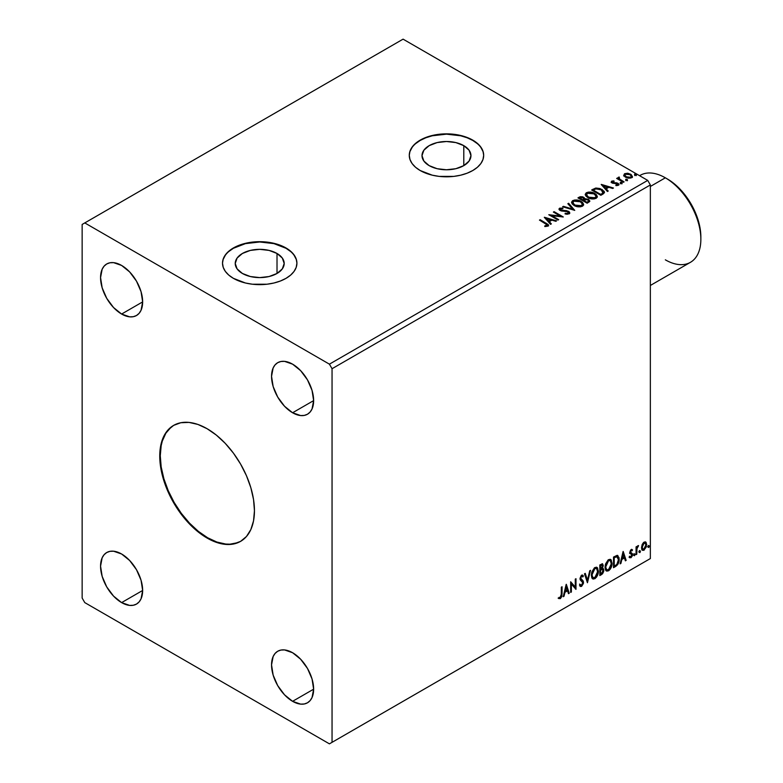 <?xml version="1.0" encoding="UTF-8"?>
<svg xmlns="http://www.w3.org/2000/svg" width="783" height="783" viewBox="0 0 783 783"><rect width="100%" height="100%" fill="white"/><g stroke="black" fill="none" stroke-linecap="round" stroke-linejoin="round"><path stroke-width="1.17" d="M173.885 425.238A66.966 38.661 -120 0 0 163.95 478.99A66.966 38.661 -120 0 0 207.622 537.755L207.094 538.058A66.966 38.661 60 0 1 163.353 479.049A66.966 38.661 60 0 1 173.62 425.394A66.966 38.661 60 0 1 207.094 428.712L216.333 435.094L225.22 443.335L233.403 453.112L240.577 464.055L246.469 475.741L250.844 487.721L253.535 499.525L254.446 510.722L253.535 520.861L250.844 529.562L246.469 536.492L240.577 541.376L233.403 544.028L225.22 544.361L216.333 542.345L207.094 538.058L197.864 531.677L188.977 523.435L180.795 513.658L173.62 502.715L167.728 491.029L163.353 479.049L160.662 467.236L159.752 456.049L160.662 445.909L163.353 437.208L167.728 430.278L173.62 425.394L180.795 422.732L188.977 422.409L197.864 424.425L207.094 428.712A66.966 38.661 60 0 1 250.844 487.721A66.966 38.661 60 0 1 240.577 541.376A66.966 38.661 60 0 1 207.094 538.058L207.622 537.755A66.966 38.661 -120 0 0 240.841 541.219M277.016 253.477L277.016 273.463L269.078 276.526L259.711 277.603L250.345 276.526L242.397 273.463A24.479 14.133 180 0 1 235.233 263.47A24.479 14.133 180 0 1 250.345 250.413A24.479 14.133 180 0 1 277.016 253.477L282.32 258.057L284.19 263.47L282.32 268.872L277.016 273.463L277.016 253.477A24.479 14.133 180 0 1 284.19 263.47A24.479 14.133 180 0 1 269.078 276.526A24.479 14.133 180 0 1 242.397 273.463L237.092 268.872L235.233 263.47L237.092 258.057L242.397 253.477L250.345 250.413L259.711 249.337L269.078 250.413L277.016 253.477M463.79 145.648L463.79 165.634L455.843 168.697L446.476 169.774L437.11 168.697L429.172 165.634A24.479 14.133 180 0 1 421.998 155.641A24.479 14.133 180 0 1 437.11 142.584A24.479 14.133 180 0 1 463.79 145.648L469.095 150.228L470.955 155.641L469.095 161.044L463.79 165.634L463.79 145.648A24.479 14.133 180 0 1 470.955 155.641A24.479 14.133 180 0 1 455.843 168.697A24.479 14.133 180 0 1 429.172 165.634L423.867 161.044L421.998 155.641L423.867 150.228L429.172 145.648L437.11 142.584L446.476 141.508L455.843 142.584L463.79 145.648M483.679 155.484A37.202 21.474 0 0 0 472.785 140.451L472.785 140.147A37.202 21.474 180 0 1 483.679 155.337A37.202 21.474 180 0 1 460.717 175.177A37.202 21.474 180 0 1 420.177 170.518L432.245 175.177L439.224 176.4L453.739 176.4L460.717 175.177L467.148 173.19L472.785 170.518L477.415 167.268L480.85 163.549L482.964 159.526L483.679 155.337L482.964 151.139L480.85 147.116L477.415 143.397L472.785 140.147L467.148 137.475L460.717 135.488L446.476 133.854L432.245 135.488L425.815 137.475L420.177 140.147L415.548 143.397L412.112 147.116L409.989 151.139L409.274 155.337L409.989 159.526L412.112 163.549L415.548 167.268L420.177 170.518A37.202 21.474 180 0 1 409.274 155.337A37.202 21.474 180 0 1 432.245 135.488A37.202 21.474 180 0 1 472.785 140.147L472.785 140.451A37.202 21.474 0 0 0 432.363 135.762A37.202 21.474 0 0 0 409.274 155.484M296.914 263.313A37.202 21.474 0 0 0 286.01 248.28L286.01 247.976A37.202 21.474 180 0 1 296.914 263.166A37.202 21.474 180 0 1 273.942 283.006A37.202 21.474 180 0 1 233.403 278.347L245.471 283.006L252.449 284.229L266.964 284.229L273.942 283.006L280.373 281.019L286.01 278.347L290.64 275.097L294.075 271.388L296.199 267.355L296.914 263.166L296.199 258.977L294.075 254.945L290.64 251.235L286.01 247.976L273.942 243.317L259.711 241.683L245.471 243.317L233.403 247.976L228.773 251.235L225.338 254.945L223.224 258.977L222.509 263.166L223.224 267.355L225.338 271.388L228.773 275.097L233.403 278.347A37.202 21.474 180 0 1 222.509 263.166A37.202 21.474 180 0 1 245.471 243.317A37.202 21.474 180 0 1 286.01 247.976L286.01 248.28A37.202 21.474 0 0 0 245.598 243.591A37.202 21.474 0 0 0 222.509 263.313M292.588 412.758A29.764 17.187 60 0 1 273.15 386.538A29.764 17.187 60 0 1 277.711 362.686A29.764 17.187 60 0 1 292.588 364.164L300.643 370.662L307.474 379.872L312.035 390.384L313.631 400.612L292.588 412.758L284.542 406.26L277.711 397.05L273.15 386.538L271.544 376.31L273.15 367.932L275.097 364.858L277.711 362.686L280.901 361.501L284.542 361.364L292.588 364.164A29.764 17.187 60 0 1 312.035 390.384A29.764 17.187 60 0 1 307.474 414.236L304.284 415.411L300.643 415.558L292.588 412.758L313.631 400.612L312.035 408.98L310.088 412.064L307.474 414.236A29.764 17.187 60 0 1 292.588 412.758M121.61 602.607A29.764 17.187 60 0 1 102.162 576.386A29.764 17.187 60 0 1 106.723 552.534A29.764 17.187 60 0 1 121.61 554.002L129.655 560.511L136.487 569.711L141.048 580.232L142.653 590.46L121.61 602.607L113.555 596.108L106.723 586.898L102.162 576.386L100.557 566.158L102.162 557.78L104.11 554.707L106.723 552.534L109.914 551.349L113.555 551.203L121.61 554.002A29.764 17.187 60 0 1 141.048 580.232A29.764 17.187 60 0 1 136.487 604.085L133.296 605.259L129.655 605.406L121.61 602.607L142.653 590.46L141.048 598.829L139.1 601.912L136.487 604.085A29.764 17.187 60 0 1 121.61 602.607M292.588 701.323A29.764 17.187 60 0 1 273.15 675.103A29.764 17.187 60 0 1 277.711 651.25A29.764 17.187 60 0 1 292.588 652.728L300.643 659.227L307.474 668.437L312.035 678.949L313.631 689.177L292.588 701.323L284.542 694.824L277.711 685.614L273.15 675.103L271.544 664.875L273.15 656.497L275.097 653.423L277.711 651.25L280.901 650.066L284.542 649.929L292.588 652.728A29.764 17.187 60 0 1 312.035 678.949A29.764 17.187 60 0 1 307.474 702.801L304.284 703.976L300.643 704.123L292.588 701.323L313.631 689.177L312.035 697.545L310.088 700.628L307.474 702.801A29.764 17.187 60 0 1 292.588 701.323M121.61 314.042A29.764 17.187 60 0 1 102.162 287.821A29.764 17.187 60 0 1 106.723 263.969A29.764 17.187 60 0 1 121.61 265.447L129.655 271.946L136.487 281.156L141.048 291.668L142.653 301.895L121.61 314.042L113.555 307.543L106.723 298.333L102.162 287.821L100.557 277.593L102.162 269.215L104.11 266.142L106.723 263.969L109.914 262.785L113.555 262.638L121.61 265.447A29.764 17.187 60 0 1 141.048 291.668A29.764 17.187 60 0 1 136.487 315.52L133.296 316.694L129.655 316.841L121.61 314.042L142.653 301.895L141.048 310.264L139.1 313.347L136.487 315.52A29.764 17.187 60 0 1 121.61 314.042M562.018 208.611L559.522 208.865L559.522 208.258L558.935 209.09L559.375 209.971L561.294 210.95L567.881 211.713L568.605 212.516L568.155 213.358L565.179 213.309L565.072 213.906L567.146 214.258L569.525 213.593L569.349 211.88L566.51 210.637L561.039 210.187L560.266 208.944L562.869 208.777L562.85 208.131L559.679 208.18L558.935 209.12L560.021 210.451L567.881 211.713L568.155 213.358L565.179 213.309L565.072 213.906L569.153 213.876L569.818 212.917L568.605 211.312L560.687 210.02L560.452 208.807L562.869 208.777L562.85 208.131L559.522 208.258L559.522 208.865L562.008 208.611M582.523 196.768L580.232 196.699L577.942 197.893L587.142 203.208L589.707 201.505L588.777 199.528L584.735 198.862L584.147 197.58L582.523 196.768M82.146 224.437L82.146 598.055L84.779 602.607L329.418 743.85L647.717 560.08L329.418 743.85L332.051 742.333L332.051 368.715L650.35 184.945L650.35 558.563L332.051 742.333L650.35 558.563L647.717 560.08L650.35 558.563L650.35 184.945L332.051 368.715L329.418 364.164L84.779 222.92L403.079 39.15L647.717 180.393L329.418 364.164L647.717 180.393L650.35 184.945L647.717 180.393L403.079 39.15L82.146 224.437L82.146 598.055L84.779 602.607L329.418 743.85L332.051 742.333L332.051 368.715L329.418 364.164L84.779 222.92L82.146 224.437M566.187 584.372L563.231 596.705L564.005 596.264L564.954 592.31L567.538 590.813L568.487 593.68L569.251 593.23L566.305 584.304L563.231 596.705L564.005 596.264L564.954 592.31L567.538 590.813L568.487 593.68L569.251 593.23L566.187 584.372M580.007 586.232L581.896 585.332L583.012 582.082L581.064 586.075L581.593 586.379L583.541 582.386L580.203 578.206L581.133 579.283L580.174 577.854L581.103 575.965L580.174 577.854L580.702 578.157L581.632 576.268L581.103 575.965L582.865 576.924L583.423 575.945L582.405 575.006L583.423 575.945L581.642 575.172L579.997 578.608L580.36 580.017L582.826 582.777L581.544 585.322L580.095 584.382L579.528 585.253L580.399 586.467L581.593 586.379L583.423 583.443L583.306 581.162L580.702 578.157L581.426 576.415L582.865 576.924L583.423 575.945L582.239 574.996L581.221 575.495L580.086 579.391L582.483 581.7L582.826 582.963L581.544 585.322L580.095 584.382L579.949 586.036L581.593 586.379L580.154 586.271M591.331 575.221L591.791 577.737L593.318 579.077L596.44 577.257L598.369 572.06L597.556 567.9L596.411 567.176L594.414 567.841L591.742 572.304L591.331 575.221L592.78 578.882L594.884 578.706C597.282 576.631 598.457 574.086 598.408 571.081L596.959 567.381L594.826 567.567L591.331 575.221M605.024 567.313L605.484 569.838L607.011 571.169L610.133 569.349L612.061 564.151L611.249 559.992L610.104 559.277L608.107 559.933L605.435 564.396L605.024 567.313L606.473 570.973L608.577 570.807C610.975 568.732 612.149 566.187 612.1 563.173L610.652 559.473L608.518 559.659L605.024 567.313M623.082 551.526L620.126 563.858L620.899 563.417L621.849 559.463L624.433 557.966L625.382 560.834L626.146 560.383L623.199 551.457L620.126 563.858L620.899 563.417L621.849 559.463L624.433 557.966L625.382 560.834L626.146 560.383L623.082 551.526M633.819 555.206L634.67 555.519L634.856 554.021L633.858 554.883L634.416 555.754L635.003 554.521L634.416 553.982L633.819 555.206L634.416 555.754M639.251 552.074L640.093 552.387L640.288 550.889L639.28 551.741L639.838 552.612L640.435 551.389L639.838 550.84L639.251 552.074L639.838 552.612M648.109 546.955L648.95 547.268L649.136 545.771L648.138 546.632L648.696 547.503L649.283 546.28L648.696 545.731L648.109 546.955L648.696 547.503M645.349 541.865L646.004 542.296L644.096 542.12L642.177 544.508L641.639 548.952L642.129 549.93L643.792 550.312L646.337 546.886L646.171 542.511L645.192 541.836L643.518 542.531L642.177 544.508L641.492 547.66L642.549 550.312L644.096 550.165L646.689 544.665L645.632 541.983M636.06 554.658L636.775 554.247L637 548.315L638.419 545.555L636.775 547.63L636.775 546.485L636.06 546.886L636.06 554.658L636.775 554.247L636.882 548.912L638.546 545.594L636.775 547.63L636.775 546.485L636.06 546.886L636.06 554.658M631.499 550.41L630.677 550.214L632.106 550.811L632.527 549.901L631.871 549.48L632.527 549.901L630.569 550.106L629.806 552.406L630.139 553.62L631.646 554.403L631.764 555.509L629.571 557.496L631.029 557.702L632.321 555.861L632.4 553.757L630.521 551.956L631.049 550.635L632.106 550.811L632.527 549.901L631.157 549.588L629.806 552.406L631.812 555.049L630.951 556.791L629.982 556.537L629.884 557.78L629.356 557.476M615.663 566.442L617.787 564.474L619.01 561.186L619.089 557.809L617.386 555.372L613.52 557.046L613.52 567.675L615.663 566.442L615.135 566.138L613.52 567.068L615.663 566.442C618.11 564.641 619.294 562.233 619.187 559.228L617.102 555.362L613.52 557.046L613.52 567.675L615.663 566.442M599.827 575.583L602.587 573.753L603.713 571.404L603.624 569.065L602.391 568.37L603.253 565.61L602.411 563.819L599.827 564.954L599.827 575.583L601.667 574.516L603.84 570.249L602.391 568.37L603.253 565.61L602.616 563.897L599.827 564.954L599.827 575.583M587.436 582.738L590.499 570.337L589.726 570.778L587.495 580.134L585.253 573.362L584.48 573.812L587.436 582.738L590.499 570.337L589.726 570.778L587.495 580.134L585.253 573.362L584.48 573.812L587.436 582.738M571.375 592.007L571.375 584.098L575.985 589.345L575.985 578.715L575.27 579.126L575.27 587.054L570.67 581.779L570.67 592.418L571.375 592.007L570.67 591.811L571.375 592.007L571.375 584.098L575.985 589.345L575.985 578.715L575.27 579.126L575.27 587.054L570.67 581.779L570.67 592.418L571.375 592.007M558.631 598.408L560.374 598.633L559.845 598.329L561.235 596.489L561.528 593.631L559.845 598.329L560.374 598.633L562.057 593.935L561.528 593.631L561.528 587.064L561.528 593.631L562.057 593.935L562.057 586.761L561.342 587.162L561.264 595.922L560.54 597.419L558.993 597.39L558.631 598.408L560.374 598.633L561.871 596.401L562.057 586.761L561.342 587.162L561.342 594.238L560.364 597.546L558.993 597.39L558.984 598.652M625.92 180.08L627.457 179.777L626.067 179.19L625.92 180.08L627.281 180.178L627.105 179.395L625.744 179.297L625.92 180.08L625.744 179.297M620.488 183.212L622.035 182.909L620.645 182.322L620.488 183.212L621.849 183.31L621.673 182.527L620.312 182.429L620.488 183.212L620.312 182.429M601.197 184.475L607.451 191.492L608.215 191.042L606.218 188.801L608.802 187.303L612.697 188.458L613.471 188.018L601.315 184.406L607.451 191.492L608.215 191.042L606.218 188.801L608.802 187.303L612.697 188.458L613.471 188.018L601.197 184.475M587.779 197.58L590.666 198.706L594.101 198.931L596.509 198.04L597.292 196.445L596.264 194.527L593.935 193.01L588.434 192.089L586.193 192.863L585.253 194.311L585.87 196.004L587.779 197.58C590.362 199.107 593.152 199.352 596.127 198.295L597.302 196.602L594.816 193.47C592.202 191.904 589.393 191.669 586.389 192.745L585.253 194.458L587.779 197.58M544.302 217.322L550.557 224.339L551.33 223.889L549.323 221.648L551.907 220.15L555.803 221.305L556.576 220.865L544.42 217.253L550.557 224.339L551.33 223.889L549.323 221.648L551.907 220.15L555.803 221.305L556.576 220.865L544.302 217.322M574.086 205.489L576.973 206.614L580.409 206.839L582.816 205.949L583.599 204.353L582.572 202.435L580.692 201.133L574.742 199.998L572.5 200.771L571.561 202.22L572.177 203.903L574.086 205.489C576.67 207.015 579.459 207.26 582.435 206.203L583.609 204.51L581.123 201.368C578.51 199.812 575.701 199.567 572.706 200.644L571.561 202.357L574.086 205.489M634.778 174.961L636.315 174.658L634.925 174.071L634.778 174.961L636.129 175.069L635.953 174.286L634.602 174.178L634.778 174.961L634.602 174.178M574.751 210.373L568.615 203.277L567.841 203.727L572.588 209.051L563.369 206.311L562.595 206.761L574.751 210.373L568.615 203.277L567.841 203.727L572.588 209.051L563.369 206.311L562.595 206.761L574.751 210.373M545.585 223.654L547.278 225.054L544.772 225.905L545.125 226.522L547.924 226.13L548.237 224.574L540.162 219.7L539.458 220.111L545.585 223.654L546.974 225.592L544.772 225.905L545.125 226.522L547.924 226.13L548.55 225.279L540.162 219.7L539.458 220.111L545.585 223.654M558.7 219.641L551.849 215.677L563.3 216.979L554.1 211.664L553.385 212.076L560.256 216.039L548.785 214.728L557.995 220.043L558.7 219.641L551.849 215.677L563.3 216.979L554.1 211.664L553.385 212.076L560.256 216.039L548.785 214.728L557.995 220.043L558.7 219.641M602.979 194.076L604.427 192.677L604.192 191.365L600.042 188.537L595.98 188.037L591.635 189.995L600.835 195.31L604.476 192.305L602.019 189.447L595.55 188.116L591.635 189.995L600.835 195.31L602.979 194.076M615.878 185.591L617.562 185.444L617.562 184.837L615.878 184.984L616.094 185.581L618.462 185.268L618.012 183.281L618.012 183.888L616.74 182.811L616.74 183.418L614.9 183.398L616.74 183.418L616.74 182.811L613.079 183.31L613.5 182.791L612.717 182.537L612.717 183.153L612.502 181.627L614.117 181.509L613.95 180.932L613.95 181.49L613.95 180.932L611.631 181.176L611.19 182.106L612.326 183.114L617.67 183.956L617.562 184.837L615.878 184.984L616.094 185.581L618.462 185.268L618.815 183.966L616.74 182.811L613.079 182.703L612.365 181.725L614.117 181.509L613.343 180.893L611.631 181.176L611.631 181.783L612.835 181.509M623.385 182.292L624.09 181.881L619.284 178.847L619.245 177.036L618.169 177.526L618.355 178.573L616.652 178.407L623.385 182.292L624.09 181.881L619.637 179.18L619.245 177.036L618.482 177.222L618.355 178.573L616.652 178.407L623.385 182.292M623.767 175.451L625.47 177.222L628.387 178.181L630.863 178.025L632.351 176.88L631.225 174.589L628.015 173.297L624.57 173.699L623.767 175.451L625.47 177.222L631.529 177.721L632.429 176.459L630.658 174.227L627.584 173.239L624.57 173.699L623.689 175.578M296.199 259.281L294.075 255.248M290.64 251.539L286.01 248.28L273.942 243.621L259.711 241.986L245.471 243.621L233.403 248.28L228.773 251.539M225.338 255.248L223.224 259.281M482.964 151.452L480.85 147.419M477.415 143.7L472.785 140.451L467.148 137.779L460.717 135.792L446.476 134.157L432.245 135.792L425.815 137.779L420.177 140.451L415.548 143.7M412.112 147.419L409.989 151.452M634.778 175.568L634.602 174.785L635.953 174.893L635.953 174.286L636.129 175.676M636.129 175.069L635.953 174.286M636.188 175.059L634.533 174.834M584.744 199.019L583.648 197.238L583.648 197.845L581.456 197.179L579.244 197.756L583.648 197.845L583.648 197.238L579.244 197.15L579.244 197.756L578.461 198.197L579.244 197.15L577.942 197.893L587.142 203.208L589.834 201.016L588.542 199.391L584.764 198.628L584.764 199.234M584.735 198.862L584.735 199.479L588.542 199.998L588.542 199.391L589.785 201.309L587.73 199.616L584.735 199.479M588.64 200.82L588.356 201.965L586.907 202.866L583.492 200.282L585.077 199.489L587.837 199.792L588.64 200.82L587.72 202.396L588.562 201.114M583.746 199.215L583.218 199.939M582.904 200.135L582.904 199.528L582.542 200.34L579.596 198.03L582.953 197.659L583.746 198.637L582.904 200.135L583.658 198.921M582.542 199.734L579.596 198.03L582.542 200.34L579.596 198.03L581.28 197.277L582.953 197.659L583.697 198.872L582.542 199.734M587.72 201.789L586.907 202.866L587.72 201.789L586.907 202.259L583.492 200.282L586.907 202.866L583.492 200.282L587.24 199.528L588.64 200.81L587.72 201.789M583.599 204.96L582.572 203.042L579.273 201.133L574.282 200.683L571.59 202.631L572.706 201.26C575.701 200.174 578.51 200.419 581.123 201.975L583.58 204.803M582.307 204.246L581.466 206.281L577.981 206.751L574.154 205.273L572.774 203.071M582.425 204.94L581.466 206.281L581.466 205.675L581.466 206.281L574.791 205.684L572.794 202.895M573.675 201.172L580.409 201.779L582.425 204.236L581.466 205.675L574.791 205.077L572.764 202.562L573.675 201.172L576.073 200.634L580.732 201.975L582.014 203.12L582.346 204.725L579.841 206.174L575.485 205.43L572.892 203.218L573.675 201.172M563.29 206.966L563.369 206.311L563.369 206.918L572.588 209.658L572.588 209.051L572.588 209.658L563.29 206.966M568.204 204.128L568.615 203.277L574.262 210.226L568.204 204.128M568.624 213.348L567.46 214.17L565.169 213.935L565.179 213.309L565.179 213.916L568.155 213.965L568.624 212.673L568.155 213.358M568.155 213.965L567.881 212.32M560.687 210.02L560.452 208.807M569.76 213.162L567.636 211.498L560.687 210.627L564.103 211.087L564.103 210.48L564.103 211.087L568.605 211.919L568.605 211.312L569.77 213.201M560.687 210.627L560.148 209.707M548.54 225.758L539.986 220.415L540.162 219.7L540.162 220.317L546.387 223.899L546.387 223.292L548.491 225.573M547.278 225.661L544.772 226.512L546.377 226.385L546.377 225.778L546.377 226.385L546.974 226.199L547.18 225.416M547.288 225.729L547.288 225.122L546.974 225.592M544.909 218.007L555.881 221.266L544.909 218.007M549.323 222.255L550.968 224.104L549.323 222.255M546.573 219.171L548.677 221.53L550.655 220.385L550.655 219.778L548.677 221.53L546.573 218.565L550.655 219.778L548.677 220.923L546.573 219.171M549.891 215.364L560.256 216.646L560.256 216.039L560.256 216.646L549.891 215.364M553.914 212.379L554.1 211.664L554.1 212.271L562.214 216.96L553.914 212.379M551.849 216.294L551.849 215.677L551.849 216.294L558.171 219.945L551.849 216.294M585.283 194.771L586.389 193.352C589.393 192.275 592.202 192.51 594.816 194.076L597.272 196.895M597.292 197.052L595.217 194.321L590.783 192.726L586.839 193.127L585.253 194.918M596 196.337L594.992 198.471L591.674 198.843L587.847 197.375L586.467 195.163M596.117 197.042L595.158 198.373L595.158 197.766L595.158 198.373L588.483 197.776L586.487 194.987M587.367 193.274L594.101 193.871L596.117 196.327L595.158 197.766L588.483 197.169L586.457 194.654L587.367 193.274L589.765 192.735L594.424 194.076L595.706 195.212L596.039 196.817L593.534 198.265L589.178 197.531L586.584 195.31L587.367 193.274M604.349 192.295L602.019 190.054L598.222 188.693L595.364 188.762L592.154 190.298L593.025 189.183L593.025 189.799L595.55 188.723L595.55 188.116L595.55 188.723L602.019 190.054L602.019 189.447L604.447 192.608M603.223 192.628L600.6 194.957L593.279 190.739L600.6 194.957L600.6 194.35L593.279 190.132L593.279 190.739L593.279 190.132L596.049 188.83L601.305 189.858L603.027 193.293L603.223 192.657L600.6 194.957L601.364 193.91L600.6 194.35L593.279 190.132L595.716 188.928L600.767 189.564L602.714 190.935L603.027 192.687M601.804 185.16L612.776 188.419L601.804 185.16M606.218 189.408L607.862 191.248L606.218 189.408M603.468 186.325L605.572 188.683L607.549 187.538L607.549 186.931L605.572 188.683L603.468 185.718L607.549 186.931L605.572 188.077L603.468 186.325M612.717 182.537L612.502 181.627M618.462 185.268L618.991 184.524M618.942 184.847L618.012 183.888L618.932 184.808M611.22 182.175L611.631 181.176L612.042 182.968L617.347 183.711L617.562 185.444L617.347 184.318L617.562 185.444L616.759 185.64M617.347 183.711L617.562 184.837M611.631 181.176L611.151 182.468M613.343 181.499L611.2 182.214M617.836 184.866L617.562 185.444M612.717 183.153L612.365 182.331M620.488 183.819L620.312 183.036L621.673 183.134L621.673 182.527L621.849 183.917M621.849 183.31L621.673 182.527M621.908 183.31L620.253 183.075M617.18 178.71L617.366 177.995L618.355 179.18L618.355 178.573L618.355 179.18L617.18 178.71M618.149 178.162L618.482 177.222L618.355 178.573M618.482 177.222L618.482 177.829L619.245 177.643L619.245 177.036L619.294 177.721L618.1 178.309M619.04 178.495L619.187 177.761M619.187 178.367L619.637 179.787L619.637 179.18L623.562 182.185L618.952 178.72M625.92 180.687L625.744 179.904L627.105 180.002L627.105 179.395L627.281 180.785M627.281 180.178L627.105 179.395M627.33 180.178L625.686 179.943M623.767 176.058L624.57 173.699L624.57 174.315L627.584 173.846L627.584 173.239L627.584 173.846L630.658 174.834L630.658 174.227L632.39 176.762M632.351 177.487L631.705 175.607L628.446 173.992L625.206 174.022L623.718 175.275M631.304 176.674L630.707 177.858L628.338 178.162L625.754 177.154L624.824 175.441M624.834 175.392L626.185 177.428L624.834 175.353L625.284 174.247L629.963 174.638L631.333 176.312L630.707 177.858L631.284 176.615L630.707 177.252L626.185 176.821L626.185 177.428L630.707 177.858L630.707 177.252L626.654 177.066L624.795 175.079L625.637 174.061L627.78 173.895L630.384 174.912L631.284 176.606M550.655 219.778L548.677 220.923L546.573 218.565L550.655 219.778M607.549 186.931L605.572 188.077L603.468 185.718L607.549 186.931M648.167 545.428L648.696 545.731M649.283 546.28L648.755 545.976L648.167 547.2L647.58 546.651M648.099 547.229L648.725 545.682M646.004 542.296L646.689 544.665L646.161 544.361L643.567 549.862L644.096 550.165L642.295 550.126M641.884 549.911L643.871 549.666L645.535 547.356L646.151 543.999L645.3 541.826M644.879 542.893L643.567 542.766L645.153 543.001L645.975 545.076L644.086 549.206L642.97 549.284L641.678 546.955L642.236 548.824L641.678 546.955L642.119 544.704L643.342 542.922L644.742 542.766M642.207 547.258L644.086 543.079L643.567 542.766L641.678 546.955L642.207 547.258L643.244 543.882L645.27 543.069L645.975 545.34L644.938 548.423L643.244 549.392L642.207 547.258M639.32 550.537L639.838 550.84M640.435 551.389L639.907 551.085L639.32 552.309L638.722 551.77M639.251 552.348L639.868 550.801M636.246 546.788L636.775 547.63L636.246 546.788M637.264 546.426L637.871 545.722L638.204 546.612L637.313 546.387M636.608 547.532L636.246 553.943L636.775 554.247L636.06 554.051L636.648 547.405M633.887 553.679L634.416 553.982M635.003 554.521L634.475 554.217L633.887 555.45L633.3 554.902M633.819 555.48L634.445 553.933M632.527 549.901L631.607 549.294M631.998 549.597L631.617 550.429L631.998 549.597M631.578 550.508L630.677 550.214L629.992 551.653L630.521 551.956L631.196 550.518L632.106 550.811M631.196 550.518L630.677 550.214L631.206 550.195M630.687 552.563L632.292 553.532L630.687 552.563L632.292 553.532L631.764 553.229L631.998 554.295L632.527 554.599L632.292 553.532M629.571 557.496L631.029 557.702L632.527 554.599L631.998 554.295L630.501 557.398L631.029 557.702L629.043 557.193M630.951 556.791L629.982 556.537M629.454 556.233L630.423 556.488M630.031 553.473L631.646 554.403M630.119 553.65L629.512 553.17M630.364 553.728L630.961 553.953M629.659 557.584L631.636 555.989L631.587 553.013M630.158 552.26L630.677 550.214M622.965 552.025L626.146 560.383L625.206 560.315L622.965 552.025M623.904 557.662L624.433 557.966L621.32 559.16L621.849 559.463L621.32 559.16L620.371 563.114L620.899 563.417L620.302 563.153L621.32 559.16L623.904 557.662M622.612 553.747L621.624 557.888L622.152 558.201L621.624 557.888L622.612 553.747L624.129 557.056L622.152 558.201L623.141 554.061L622.612 553.747M617.895 555.548L617.102 555.362M617.63 555.431L618.658 558.915C618.766 561.93 617.591 564.337 615.135 566.138L617.073 564.455L618.384 561.391L618.56 557.506L617.572 555.382M617.18 556.605L618.394 558.485L618.149 562.018L616.887 564.377L614.224 566.178L614.224 557.731L617.18 556.605L616.201 556.273L616.73 556.576L613.706 557.418L616.73 556.576L618.472 559.63L616.887 564.377L614.224 566.178L613.706 565.874L614.224 566.178L614.224 557.731L613.706 557.418L613.706 565.874L613.706 557.418L617.043 556.488M616.73 556.576L617.464 556.723L616.945 556.419M610.388 559.346L611.572 562.869C611.621 565.884 610.446 568.429 608.048 570.504L606.228 570.797M605.856 570.611L608.46 570.23L610.73 567.009L611.572 562.869L610.72 559.688M611.386 561.068L611.112 560.315M606.776 569.701L605.357 568.018L605.699 563.691L607.686 560.648L609.781 560.364M609.986 560.52L608.019 560.432L610.241 560.628L611.396 563.584L608.548 569.73L606.894 569.848L605.2 566.598L606.639 569.672M605.729 566.902L608.548 560.736L608.019 560.432L605.2 566.598L605.729 566.902L607.295 561.93L608.88 560.569L610.437 560.755L611.357 564.377L609.81 568.556L607.305 570.004L606.404 569.417L605.729 566.902M602.323 563.799L603.253 565.61L602.724 565.306L601.863 568.067L602.391 568.37L600.013 568.732L600.013 565.326L601.706 564.758M603.164 568.507L602.391 568.37M602.871 568.399L603.84 570.249L603.311 569.946L601.138 574.213L601.667 574.516L599.827 574.976L602.773 572.324L603.311 570.22L602.802 568.321M602.254 567.391L602.724 565.306L602.205 563.682M602.352 569.378L600.013 569.828L602.019 569.398L603.135 570.66L601.344 573.616L600.013 573.782L600.013 569.828L601.618 569.075L602.45 569.544M600.532 565.629L601.266 565.209L600.013 565.326L600.532 569.035L600.532 565.629L602.186 565.032L602.538 566.04L600.532 569.035L600.532 565.629M602.019 565.737L600.747 564.905L602.538 566.04L601.863 568.076M601.266 565.209L602.156 565.013L601.657 564.719L600.747 564.905M602.019 569.398L602.979 569.848L602.979 571.649L600.532 574.086L600.013 569.828L600.013 573.782L600.532 574.086L600.532 570.132L602.685 569.495L602.117 569.163M596.695 567.254L597.879 570.778C597.928 573.782 596.754 576.327 594.356 578.402L592.535 578.706M592.163 578.52L594.767 578.138L597.038 574.918L597.879 570.778L597.028 567.587M597.693 568.977L597.419 568.213M593.083 577.609L591.664 575.926L592.007 571.6L593.994 568.556L596.088 568.272M596.294 568.419L594.326 568.331L596.548 568.536L597.703 571.482L594.855 577.629L593.201 577.756L591.508 574.507L592.946 577.57M592.036 574.81L594.855 568.634L594.326 568.331L591.508 574.507L592.036 574.81L593.602 569.828L595.188 568.478L596.744 568.664L597.664 572.275L596.117 576.454L593.612 577.913L592.711 577.325L592.036 574.81M584.891 573.567L587.495 580.134L584.891 573.567M589.805 570.738L587.142 581.867L589.805 570.738M581.544 585.322L580.555 585.136M579.577 584.079L581.015 585.018M582.895 575.642L582.474 576.386L582.895 575.642M581.632 576.268L582.865 576.924M581.103 575.965L581.72 575.906M580.497 585.126L579.802 584.529M570.67 581.847L575.27 587.054L570.67 581.847M575.456 579.019L575.456 589.002L575.456 579.019M570.856 583.795L571.375 584.098L570.856 583.795L570.856 591.703L570.856 583.795M566.07 584.872L569.251 593.23L568.311 593.171L566.07 584.872M567.009 590.509L567.538 590.813L564.426 592.007L564.954 592.31L564.426 592.007L563.476 595.961L564.005 596.264L563.408 596L564.426 592.007L567.009 590.509M565.717 586.604L564.729 590.744L565.257 591.048L564.729 590.744L565.717 586.604L567.235 589.902L565.257 591.048L566.246 586.907L565.717 586.604M558.465 598.349L559.845 598.329L558.103 598.104M624.129 557.056L622.152 558.201L623.141 554.061L624.129 557.056M567.235 589.902L565.257 591.048L566.246 586.907L567.235 589.902M171.027 427.264L165.869 433.195L162.316 441.044L161.181 445.605L160.27 455.745L161.181 466.932L163.882 478.746L168.257 490.726L174.139 502.412L181.313 513.354L189.506 523.132L198.383 531.373L207.622 537.755L216.862 542.042L225.749 544.058L229.948 544.185L237.66 542.688M700.854 239.324L700.854 236.897A47.244 27.278 -120 0 0 667.449 179.033L665.344 177.81A50.22 29 60 0 1 700.854 239.324A50.22 29 60 0 1 665.344 259.829M650.35 285.472L690.449 262.315A50.22 29 -120 0 0 698.152 222.069A50.22 29 -120 0 0 665.344 177.81L667.449 179.023A47.244 27.278 -120 0 0 667.449 179.023L673.967 183.535L680.231 189.349L686.006 196.249L691.066 203.962L695.226 212.213L698.309 220.659L700.208 228.998L700.854 236.897M639.603 175.705A50.22 29 60 0 1 665.344 177.81L650.35 186.471L665.344 177.81A50.22 29 -120 0 0 640.23 175.323L639.584 175.695M174.139 425.091L173.62 425.394M636.334 174.775L636.334 175.382M583.746 198.637L583.746 199.254M583.609 204.51L583.609 205.117M582.425 204.236L582.425 204.843M572.764 202.562L572.764 203.169M560.109 209.286L560.109 209.893M548.55 225.279L548.55 225.886M597.302 196.602L597.302 197.208M596.117 196.327L596.117 196.934M586.457 194.654L586.457 195.27M612.277 181.95L612.277 182.556M617.865 184.406L617.865 185.013M622.054 183.016L622.054 183.623M627.477 179.884L627.477 180.491M632.429 176.459L632.429 177.075M631.333 176.312L631.333 176.929M624.795 175.079L624.795 175.686M642.549 550.312L642.021 550.009M645.153 543.001L644.634 542.697M642.97 549.284L642.442 548.981M631.783 550.518L631.255 550.214M630.912 552.769L630.384 552.465M630.286 556.811L629.767 556.507M631.46 554.247L630.932 553.943M606.473 570.973L605.954 570.67M610.241 560.628L609.722 560.325M606.894 569.848L606.365 569.544M592.78 578.882L592.261 578.578M596.548 568.536L596.029 568.233M593.201 577.756L592.672 577.453M582.268 576.229L581.749 575.926M665.344 177.81L667.449 179.033"/></g></svg>
